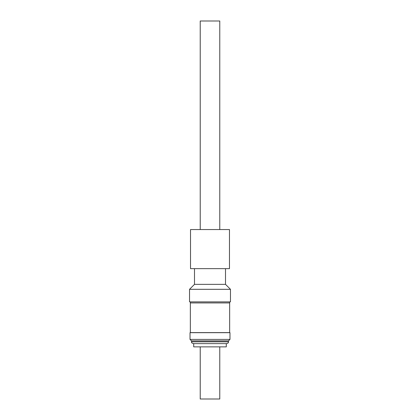 <?xml version="1.0" encoding="UTF-8"?>
<svg xmlns="http://www.w3.org/2000/svg" width="420" height="420" viewBox="0 0 420 420"><rect width="100%" height="100%" fill="white"/><g stroke="black" fill="none" stroke-linecap="round" stroke-linejoin="round"><path stroke-width="0.63" d="M229.971 339.413L229.971 332.682L190.029 332.682L190.029 339.413L229.971 339.413L228.512 340.872L191.489 340.872L190.029 339.413M224.243 343.628L193.316 343.628C190.449 342.442 192.034 342.437 191.489 341.806L228.512 341.806C228.17 342.279 229.226 342.699 226.684 343.628L224.243 343.628M210 343.628L226.291 343.628L226.291 346.862L193.709 346.862L193.709 343.628M200.225 346.862L200.225 399L219.776 399L219.776 346.862M229.656 332.603L190.344 332.603L190.344 302.935L229.656 302.935L229.656 332.603M230.465 289.312L189.535 289.312L189.535 301.885L230.465 301.885L230.465 289.312L225.509 284.356L194.492 284.356L189.535 289.312M200.225 229.551L200.225 21L219.776 21L219.776 229.551M229.472 229.551L190.528 229.551L190.528 268.653L229.472 268.653L229.472 229.551M191.489 340.872L191.489 341.806M229.551 302.935L229.551 301.885M225.509 268.653L225.509 284.356M194.492 268.653L194.492 284.356M190.449 302.935L190.449 301.885M228.512 340.872L228.512 341.806"/></g></svg>
